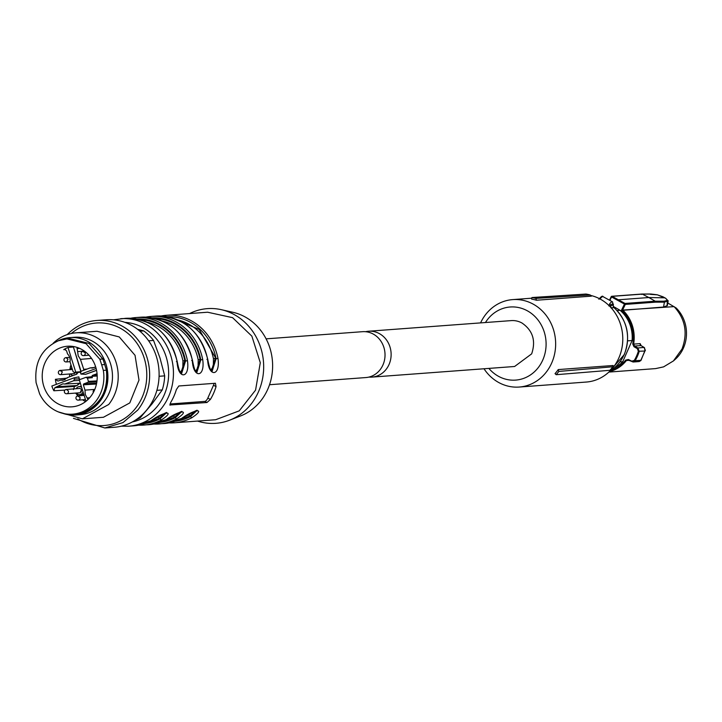 <?xml version="1.0" encoding="UTF-8"?>
<svg xmlns="http://www.w3.org/2000/svg" width="722" height="722" viewBox="0 0 722 722"><rect width="100%" height="100%" fill="white"/><g stroke="black" fill="none" stroke-linecap="round" stroke-linejoin="round"><path stroke-width="1.08" d="M611.669 308.375L611.119 307.987M613.465 304.621L613.222 304.991A2.879 1.056 118.8 0 0 612.743 303.727A2.879 1.056 118.8 0 0 611.074 305.153L609.639 303.935A4.314 1.579 -61.2 0 1 612.139 301.796A4.314 1.579 -61.2 0 1 612.518 301.868L613.312 305.758L613.222 304.991L609.413 305.947M608.827 305.911L609.639 303.935M614.16 307.825A1.435 0.46 130.5 0 0 614.097 307.68L613.186 305.713M613.763 307.319L614.729 307.247L613.402 306.552M617.084 310.541L620.09 310.316L614.729 307.247M614.494 367.796A33.781 30.568 -94.3 0 0 622.743 361.731L619.99 361.939M622.743 361.731L632.102 340.513A33.781 30.568 -94.3 0 0 620.09 310.316M627.626 340.847L632.102 340.513M637.346 348.636L637.905 347.968L634.539 346.046L633.988 346.722L637.346 348.636L638.347 351.253A42.472 38.428 85.7 0 1 636.587 355.955A42.472 38.428 85.7 0 1 634.322 360.386L631.822 361.162L628.348 359.502L625.64 360.125A34.918 31.597 85.7 0 1 612.094 370.07A34.918 31.597 85.7 0 1 610.812 370.503M633.988 346.722L632.743 344.006A34.918 31.597 85.7 0 0 622.481 310.992L621.416 310.388L624.449 304.061L611.543 296.959L609.882 300.424M625.64 360.125L626.389 360.54L628.348 360.088L628.348 359.502M634.322 360.386L635.125 360.729L633.077 362.002L628.266 360.052M633.077 362.002L628.348 360.088M638.347 351.253L644.945 351.027L645.351 350.495L644.033 347.426L637.905 347.968L639.214 351.452A43.121 39.015 85.7 0 1 637.427 356.226A43.121 39.015 85.7 0 1 635.125 360.729L640.847 360.296L644.945 351.027L644.584 347.86M641.127 345.585L640.152 343.627A1.796 1.625 -94.3 0 0 640.992 345.567L634.539 346.046L633.627 344.114L632.743 344.006M622.481 310.992L623.113 310.424A35.577 32.192 85.7 0 1 633.627 344.114L640.152 343.627M621.416 310.388L663.554 307.049L664.384 302.148L655.495 302.157L655.215 301.2L648.843 297.527L618.592 299.774L618.032 300.388M611.543 296.959L612.103 296.354L625.017 303.448L624.449 304.061L625.306 304.404L622.572 310.099M608.863 372.083L655.621 368.599L663.581 366.875L673.436 360.928L681.983 349.069C687.967 333.113 685.34 318.962 674.104 306.624L622.554 310.099M645.26 349.836L640.946 360.495L639.196 361.551L640.775 360.468M673.436 360.928L675.377 359.195A33.654 30.45 -94.3 0 0 683.463 347.977A33.654 30.45 -94.3 0 0 676.171 307.987L667.805 303.005M668.166 300.749L667.372 305.541L663.554 307.049M664.466 297.816L648.843 297.527L642.3 294.107L641.434 294.432M641.344 345.784L644.033 347.426M664.402 302.094L664.069 301.191L667.471 300.37L665.666 298.276L668.157 300.884L664.384 302.148M665.666 298.276L657.435 294.847L650.341 294.359M667.471 300.37L667.038 305.866M558.232 369.583L558.81 371.433A45.486 41.154 85.7 0 1 556.166 374.7L555.038 373.608A43.843 39.674 85.7 0 0 558.232 369.583L613.159 365.494L612.752 366.776L558.81 371.433M483.993 368.762A43.843 39.674 -94.3 0 0 498.685 382.489A43.843 39.674 -94.3 0 0 519.217 387.046L586.354 382.046A43.843 39.674 -94.3 0 0 622.12 346.984A43.843 39.674 -94.3 0 0 600.37 299.161A43.843 39.674 -94.3 0 0 590.686 295.442M519.217 387.046A43.843 39.674 -94.3 0 0 554.983 351.984A43.843 39.674 -94.3 0 0 533.233 304.161A43.843 39.674 -94.3 0 0 512.71 299.603A43.843 39.674 -94.3 0 0 480.572 322.896M612.752 366.776A44.926 40.649 -94.3 0 1 609.928 370.296L556.166 374.7M591.39 296.146L536.464 300.235A43.843 39.674 -94.3 0 0 531.663 299.143L531.943 297.536L535.877 298.385L590.217 294.973L591.39 296.146M485.446 322.535A36.651 33.167 85.7 0 1 527.349 310.803A36.651 33.167 85.7 0 1 542.791 359.98A36.651 33.167 85.7 0 1 498.469 376.297A36.651 33.167 85.7 0 1 488.866 368.4M536.464 300.235L535.877 298.385M590.217 294.973A44.926 40.649 -94.3 0 0 585.993 294.053L531.943 297.536M372.02 377.101L514.615 366.487L531.654 353.861C536.049 340.766 532.818 330.486 521.97 323.005A22.996 20.812 85.7 0 0 511.203 320.613L368.608 331.227A22.996 20.812 85.7 0 1 387.479 341.443A22.996 20.812 85.7 0 1 389.059 364.475A22.996 20.812 85.7 0 1 372.02 377.101A22.996 20.812 85.7 0 1 368.951 377.074M365.576 331.705A22.996 20.812 85.7 0 1 368.608 331.227M269.523 384.727L365.919 377.552A22.996 20.812 -94.3 0 0 382.958 364.926A22.996 20.812 -94.3 0 0 381.378 341.894A22.996 20.812 -94.3 0 0 362.498 331.687L266.111 338.853M135.492 420.069A50.314 45.522 -94.3 0 0 140.167 417.83L152.089 403.824L162.251 389.943A50.314 45.522 -94.3 0 0 164.697 375.864L160.013 358.085L153.569 340.441A50.314 45.522 -94.3 0 0 143.723 330.893L137.649 329.349M140.167 417.83L138.489 417.957M73.473 418.372L104.843 427.975L114.311 427.271A53.906 48.771 -94.3 0 0 147.252 409.32A53.906 48.771 -94.3 0 0 153.804 349.809A53.906 48.771 -94.3 0 0 106.305 319.765L96.847 320.469A53.906 48.771 -94.3 0 0 67.236 334.602M162.251 389.943L156.891 390.34M164.697 375.864L159.075 376.288M153.569 340.441L148.642 340.802M143.723 330.893L139.915 331.172M104.843 427.975L122.966 422.605L137.794 410.024A53.906 48.771 -94.3 0 0 144.346 350.513A53.906 48.771 -94.3 0 0 96.847 320.469M71.37 333.483A51.415 46.524 85.7 0 1 133.859 339.277A51.415 46.524 85.7 0 1 135.474 408.417A51.415 46.524 85.7 0 1 77.732 418.877M58.238 411.865L82.38 418.841L103.436 417.271L129.789 402.912L138.994 380.097L135.041 355.305L119.265 336.948L97.037 331.263L75.972 332.833A43.121 39.015 -94.3 0 0 53.139 343.293M82.38 418.841L108.733 404.473A43.121 39.015 -94.3 0 0 113.977 356.867A43.121 39.015 -94.3 0 0 75.972 332.833M69.89 337.607L74.465 337.264A38.807 35.116 85.7 0 1 108.67 358.906A38.807 35.116 85.7 0 1 103.95 401.748A38.807 35.116 85.7 0 1 80.223 414.672L75.648 415.015A38.807 35.116 -94.3 0 0 99.374 402.091A38.807 35.116 -94.3 0 0 104.094 359.24A38.807 35.116 -94.3 0 0 69.89 337.607A38.807 35.116 -94.3 0 0 57.534 341.109M62.913 413.381A38.807 35.116 -94.3 0 0 75.648 415.015M84.005 412.109C100.836 404.32 108.3 390.34 106.387 370.169L103.336 370.395L101.676 364.772L104.726 364.547L106.387 370.169A37.734 34.142 85.7 0 1 84.005 412.109A37.734 34.142 85.7 0 1 75.566 413.941L84.005 412.109M101.676 364.772L99.835 359.222L102.885 358.996L89.104 343.455L69.971 338.681L89.104 343.455L102.885 358.996L104.726 364.547M95.692 366.975A30.378 27.49 -94.3 0 0 67.976 346.208A30.378 27.49 -94.3 0 0 67.462 346.244A30.378 27.49 -94.3 0 0 43.744 386.099A30.378 27.49 -94.3 0 0 71.974 406.829A30.378 27.49 -94.3 0 0 72.48 406.793A30.378 27.49 -94.3 0 0 95.692 366.975A30.378 27.49 -94.3 0 0 67.462 346.244A30.378 27.49 -94.3 0 0 43.744 386.099A30.378 27.49 -94.3 0 0 71.974 406.829A30.378 27.49 -94.3 0 0 95.692 366.975M74.375 346.695A30.116 27.255 -94.3 0 0 73.418 347.02L80.819 371.496M80.665 371.713L75.747 372.128L68.012 347.481L73.139 347.038M68.012 347.481A30.216 27.346 -94.3 0 0 63.735 349.638L64.628 349.358L66.559 350.838L67.543 353.951A8.014 7.247 -94.3 0 1 69.754 357.516A8.014 7.247 -94.3 0 1 70.007 361.794L73.121 371.722L74.61 372.543L78.797 372.335M65.512 349.556L63.735 349.638M78.03 372.426L76.731 374.177L67.706 377.507L62.904 380.259L60.684 380.088L57.95 381.09L55.377 379.312L67.2 378.102M55.377 379.312A30.116 27.255 -94.3 0 0 56.406 384.33M51.84 386.017A30.216 27.346 -94.3 0 0 53.861 390.764L54.899 387.669L62.832 383.842L64.781 384.032L73.734 380.738L74.447 379.104L74.05 377.841L51.84 386.017M64.935 390.106L53.861 390.764M74.05 377.841L78.851 376.893L79.42 379.736M73.418 347.02L81.035 371.307M80.584 371.884L79.438 372.308M79.303 379.962L78.698 380.449L79.429 380.341M97.208 376.018L91.938 376.333L92.353 377.669L91.125 376.785L85.927 377.335L79.258 379.79L85.999 401.279M91.938 376.333L92.335 375.431L97.064 373.689M96.549 370.296L85.656 374.312L96.567 370.377M84.023 370.169L80.44 359.357L91.541 358.419M76.974 347.372L78.229 355.829L80.44 359.357M79.122 372.372L74.294 372.606L75.747 372.128M95.656 366.857L92.443 368.058L90.223 367.886L81.27 371.18L80.557 372.814L80.954 374.077L96.134 368.491M85.656 374.312L80.954 374.077M87.967 399.555L85.25 394.402L84.997 390.124L83.337 384.808L83.734 383.896L88.039 382.317L88.436 381.406L87.416 378.157L85.927 377.335M73.473 389.6L74.501 386.469L77.001 385.548L74.501 386.469L73.473 389.6M60.684 380.088L65.061 379.673M64.781 384.032L80.322 383.202M90.223 367.886L94.6 367.471M77.994 351.569L84.384 351.1M87.461 397.966L89.654 397.777M84.997 390.124L94.808 389.393M57.715 386.631L77.001 385.548L80.016 383.22A7.617 6.895 -94.3 0 0 77.001 385.548M197.566 421.079A57.498 52.029 -94.3 0 0 229.515 420.231A57.498 52.029 -94.3 0 0 258.494 391.748A57.498 52.029 -94.3 0 0 221.293 309.675A57.498 52.029 -94.3 0 0 189.57 313.565M229.515 420.231L240.607 415.926A53.906 48.771 -94.3 0 0 267.772 389.23A53.906 48.771 -94.3 0 0 232.89 312.283L221.293 309.675M181.403 418.534A1.435 0.569 62.3 0 0 181.493 418.507L163.894 423.579A53.906 48.771 -94.3 0 0 181.403 418.534C194.516 408.896 206.763 408.029 191.781 417.767A53.906 48.771 -94.3 0 1 174.273 422.812L169.065 422.893A53.906 48.771 -94.3 0 0 174.273 422.812L215.625 419.735L239.235 410.854L255.561 390.142L260.29 362.706L251.87 336.154L232.574 317.662L207.62 312.22L166.268 315.297A53.906 48.771 -94.3 0 0 161.114 315.992L166.268 315.297A53.906 48.771 -94.3 0 1 217.963 358.392C220.607 376.703 208.306 377.543 207.584 359.168A53.906 48.771 -94.3 0 0 155.898 316.074L151.015 316.435A53.906 48.771 -94.3 0 0 145.853 317.129L151.015 316.435A53.906 48.771 -94.3 0 1 202.701 359.529C205.355 377.841 193.045 378.68 192.332 360.305A53.906 48.771 -94.3 0 0 140.637 317.211L135.754 317.572A53.906 48.771 -94.3 0 0 130.592 318.258L135.754 317.572A53.906 48.771 -94.3 0 1 187.449 360.666C190.094 378.978 177.792 379.817 177.07 361.442A53.906 48.771 -94.3 0 0 125.375 318.339L113.489 319.81M169.941 403.995L204.895 401.396A3.592 1.318 118.8 0 0 207.837 398.075L210.373 399.465A53.906 48.771 -94.3 0 0 213.604 393.264A53.906 48.771 -94.3 0 0 216.04 386.622L215.436 383.256L178.812 385.981L176.367 389.582A53.906 48.771 -94.3 0 1 173.93 396.216A53.906 48.771 -94.3 0 1 170.708 402.425L170.022 405.195M210.373 399.465L206.943 402.515L169.85 404.988M166.141 419.672A1.435 0.569 62.3 0 0 166.24 419.644L148.642 424.716A53.906 48.771 -94.3 0 0 166.141 419.672C179.264 410.033 191.501 409.157 176.52 418.904L173.415 415.971L177.395 413.336M150.889 420.809A1.435 0.569 62.3 0 0 150.979 420.782L133.38 425.854A53.906 48.771 -94.3 0 0 150.889 420.809C164.002 411.17 176.24 410.295 161.259 420.033L158.154 417.108L162.143 414.464M207.837 398.075L213.504 385.232A3.592 1.318 118.8 0 0 214.046 383.364M175.085 421.278A52.462 47.471 -94.3 0 0 190.59 416.513L196.916 410.565C198.415 409.266 193.27 411.91 181.493 418.507A1.435 0.569 62.3 0 0 181.574 418.444M195.418 410.926L189.85 416.098L191.781 417.767M181.619 411.675L181.682 411.702C183.153 410.394 178.009 413.047 166.24 419.644A1.435 0.569 62.3 0 0 166.313 419.581M181.655 411.693L175.338 417.65A52.462 47.471 -94.3 0 1 159.824 422.415M166.358 412.813L166.421 412.84C167.892 411.531 162.748 414.184 150.979 420.782A1.435 0.569 62.3 0 0 151.051 420.718M166.394 412.831L160.076 418.778A52.462 47.471 -94.3 0 1 144.562 423.552M136.783 318.962A52.462 47.471 85.7 0 1 185.563 361L187.449 360.666M139.996 319.675A51.749 46.822 85.7 0 1 184.814 360.585L185.563 361L181.502 373.906M176.412 361.677L177.07 361.442L176.412 361.677M152.044 317.824A52.462 47.471 85.7 0 1 200.824 359.863L202.701 359.529M155.257 318.537A51.749 46.822 85.7 0 1 200.075 359.448L200.824 359.863L196.763 372.769M191.664 360.54L192.332 360.305L191.664 360.54M217.963 358.392L216.077 358.726L212.024 371.631M206.925 359.403L207.584 359.168L206.925 359.403M180.157 412.054L174.589 417.235L162.901 421.233M164.905 413.192L159.327 418.372L147.64 422.37M179.688 371.911L180.617 371.821L182.81 368.707L182.937 360.928L184.814 360.585L180.825 373.229M194.949 370.774L195.879 370.684L198.072 367.579L198.198 359.791L200.075 359.448L196.077 372.092M210.201 369.637L211.14 369.547L213.333 366.442L213.45 358.663L215.337 358.311L211.338 370.964M178.163 420.096L189.85 416.098L188.677 414.843L192.657 412.199M103.336 370.395A37.734 34.142 85.7 0 1 80.954 412.334A37.734 34.142 85.7 0 1 72.525 414.166A37.734 34.142 85.7 0 1 39.611 393.851L36.1 382.687C34.187 362.507 41.65 348.527 58.482 340.739L66.92 338.907L86.053 343.681L99.835 359.222M70.936 364.763L69.872 369.646A29.828 26.985 -94.3 0 1 70.936 364.763M69.574 373.996L69.682 376.776A29.828 26.985 -94.3 0 1 69.574 373.996M73.084 375.521A4.016 3.628 85.7 0 1 70.576 373.924M70.26 369.619A4.016 3.628 85.7 0 1 71.92 367.895M77.019 372.471A4.016 3.628 85.7 0 1 76.027 374.447M73.13 373.734A2.229 2.013 -94.3 0 0 75.278 372.561M75.675 393.075L77.958 395.827A29.828 26.985 -94.3 0 1 75.675 393.075M82.588 399.808L85.593 401.594A29.828 26.985 -94.3 0 1 82.588 399.808M82.985 391.685A4.016 3.628 85.7 0 1 79.628 394.645L83.797 394.257M79.628 394.645A4.016 3.628 85.7 0 1 76.568 393.012M76.252 388.707A4.016 3.628 85.7 0 1 81.667 387.479M79.122 392.822A2.229 2.013 -94.3 0 0 81.442 390.205A2.229 2.013 -94.3 0 0 78.806 388.517A2.229 2.013 -94.3 0 0 78.797 388.517M81.072 392.01A2.157 1.949 85.7 0 1 80.521 391.098M610.018 370.964A38.004 34.385 -94.3 0 0 624.151 354.61A38.004 34.385 -94.3 0 0 613.953 307.644L611.507 307.825A2.157 1.949 85.7 0 1 610.74 305.966M612.103 308.348A38.004 34.385 -94.3 0 0 611.507 307.825A1.435 0.46 -49.5 0 0 611.263 307.906M609.946 371.045L624.295 354.547C630.92 336.434 627.526 320.812 614.097 307.68A1.435 0.46 130.5 0 0 613.953 307.644A2.157 1.949 -94.3 0 1 613.177 305.785M600.108 299.016A4.314 1.579 -61.2 0 1 602.762 296.643A4.314 1.579 -61.2 0 1 603.141 296.715L612.518 301.868M628.853 360.35L626.389 360.54A35.577 32.192 85.7 0 1 612.59 370.666A35.577 32.192 85.7 0 1 609.305 371.668M611.218 296.742L609.539 300.235M655.495 302.157L625.306 304.404A0.722 0.65 85.7 0 0 625.017 303.448L655.206 301.2L664.069 301.191M611.245 296.679A0.722 0.65 85.7 0 1 612.103 296.354L642.3 294.107L651.163 294.098M662.995 296.805L665.765 298.33M663.049 296.814L657.237 294.784L650.955 294.025M77.037 348.536L79.664 348.392M54.899 387.669L74.501 386.469M74.447 379.104L79.447 378.797M73.734 380.738L78.725 380.44M79.447 380.413L78.698 380.449M87.416 378.157L92.353 377.669M88.436 381.406L96.992 380.891M97.172 375.133L92.335 375.431M87.127 369.023L83.581 369.375M96.477 384.023L83.337 384.808M96.658 383.12L83.734 383.896M96.874 381.785L88.039 382.317M133.38 425.854L128.651 426.206A53.906 48.771 -94.3 0 0 168.587 396.613A53.906 48.771 -94.3 0 0 164.896 342.634A53.906 48.771 -94.3 0 0 120.646 318.691M153.813 424.022A53.906 48.771 -94.3 0 0 159.011 423.949A53.906 48.771 -94.3 0 0 176.52 418.904M148.642 424.716L138.543 425.159A53.906 48.771 -94.3 0 0 143.759 425.077A53.906 48.771 -94.3 0 0 161.259 420.033M213.504 385.232L216.04 386.622M204.895 401.396L206.943 402.515M124.906 322.355A50.314 45.522 85.7 0 1 164.129 395.115A50.314 45.522 85.7 0 1 132.316 421.955M170.518 317.409L199.2 329.44L216.077 358.726A52.462 47.471 -94.3 0 0 167.296 316.687M185.374 416.35A50.314 45.522 -94.3 0 0 188.677 414.843M170.112 417.487A50.314 45.522 -94.3 0 0 173.415 415.971M154.86 418.625A50.314 45.522 -94.3 0 0 158.154 417.108M147.162 322.183A50.314 45.522 85.7 0 1 182.937 360.928M162.414 321.055A50.314 45.522 85.7 0 1 198.198 359.791M213.45 358.663A50.314 45.522 -94.3 0 0 177.675 319.918M84.546 351.208L82.678 351.415L85.16 352.787A2.157 1.949 85.7 0 1 83.472 355.612L89.005 355.206M72.408 369.456L59.863 370.467L62.345 371.83L61.144 374.556A2.157 1.949 85.7 0 1 60.666 374.655L74.14 373.653M65.955 357.643L67.949 359.114L66.749 361.839A2.157 1.949 85.7 0 1 66.271 361.948L70.025 361.668M84.14 395.367L77.453 395.936L79.943 397.299A2.157 1.949 85.7 0 1 78.256 400.132L85.467 399.591M79.808 388.445L66.334 389.447L68.337 390.918A2.157 1.949 85.7 0 1 66.659 393.752L80.133 392.75M94.663 389.6L94.735 389.573A2.157 2.157 0 0 0 93.328 392.506M598.89 299.278C601.245 296.363 602.662 295.515 603.141 296.715M609.494 300.208L611.182 296.688A0.722 0.722 0 0 1 611.778 296.282L641.975 294.034M633.104 362.011L639.232 361.551M640.883 345.495L644.214 347.472M642.02 294.034L650.883 294.025M531.834 298.177L512.71 299.603M163.894 423.579L153.804 424.031M121.404 426.16L128.651 426.206M181.565 373.942C180.112 373.373 178.659 369.204 177.206 361.451C169.517 333.022 152.243 318.655 125.375 318.339M196.826 372.805C195.373 372.236 193.92 368.067 192.467 360.314C184.778 331.885 167.504 317.518 140.637 317.211M155.898 316.074C182.756 316.38 200.039 330.748 207.728 359.177C209.163 366.893 210.616 371.063 212.088 371.677M66.92 338.907L69.971 338.681M72.525 414.166L75.566 413.941M79.032 386.64L81.324 386.378M92.867 360.522A2.157 2.157 0 0 0 93.264 361.226M83.156 351.316A2.157 2.157 0 0 0 81.261 354.105A2.157 2.157 0 0 0 83.472 355.612M60.341 370.359A2.157 2.157 0 0 0 58.446 373.157A2.157 2.157 0 0 0 60.666 374.655M66.271 361.948A2.157 2.157 0 0 1 65.368 357.769A2.157 2.157 0 0 1 65.946 357.643L69.709 357.363M77.94 395.827A2.157 2.157 0 0 0 76.036 398.625A2.157 2.157 0 0 0 78.256 400.132M66.334 389.447A2.157 2.157 0 0 0 64.439 392.245A2.157 2.157 0 0 0 66.659 393.752"/></g></svg>
